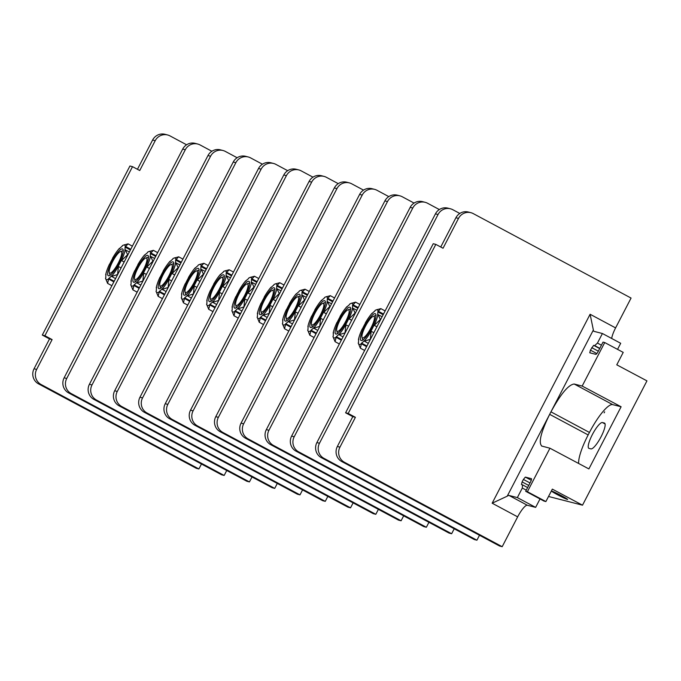 <?xml version="1.0" encoding="UTF-8"?>
<svg xmlns="http://www.w3.org/2000/svg" width="681" height="681" viewBox="0 0 681 681"><rect width="100%" height="100%" fill="white"/><g stroke="black" fill="none" stroke-linecap="round" stroke-linejoin="round"><path stroke-width="1.02" d="M338.236 183.64L326.446 177.332A11.219 10.896 104.4 0 0 311.668 182.125L193.098 410.856A11.219 10.896 104.4 0 0 197.567 425.957L350.545 507.83L353.116 502.876M222.84 432.435L220.252 431.771A11.219 10.896 -75.6 0 1 215.783 416.67L334.345 187.939A11.219 10.896 -75.6 0 1 346.757 182.219L349.344 182.883A11.219 10.896 104.4 0 0 336.942 188.603L218.38 417.334A11.219 10.896 104.4 0 0 222.84 432.435L375.818 514.308L378.389 509.354M220.252 431.771L373.231 513.644L375.818 514.308M363.509 190.118L351.719 183.81A11.219 10.896 104.4 0 0 349.344 182.883M604.719 342.552L623.217 352.383L616.773 364.82L646.95 380.875L582.51 505.183L552.334 489.128L545.89 501.565L527.4 491.725L549.95 448.217L588.886 468.928L621.106 406.77L582.17 386.059L604.719 342.552L603.017 342.109L598.122 351.558A3.362 0.783 118.2 0 1 595.798 354.341L589.737 352.784M530.014 482.948L523.4 479.433L525.332 477.109L531.359 478.658A3.362 0.783 118.2 0 1 531.401 478.675A3.362 0.783 118.2 0 1 530.593 481.842L525.698 491.29L527.4 491.725M582.51 505.183L548.528 496.475M567.35 499.42A8.972 0.494 27.4 0 1 558.275 495.138A8.972 0.494 27.4 0 1 551.712 491.154A8.972 0.494 27.4 0 1 551.959 491.18A8.972 0.494 27.4 0 1 560.599 495.232A8.972 0.494 27.4 0 1 567.622 499.403A8.972 0.494 27.4 0 1 567.35 499.42M155.208 140.686L152.612 140.022A11.219 10.896 -75.6 0 1 165.023 134.31L167.611 134.974A11.219 10.896 104.4 0 0 155.208 140.686L139.741 170.522L132.523 166.666L44.895 335.724L52.105 339.589L36.646 369.425A11.219 10.896 104.4 0 0 41.107 384.518L198.895 468.971L201.465 464.016M152.612 140.022L137.443 169.297M132.523 166.666L129.935 165.994L42.299 335.061L49.517 338.925L34.05 368.761A11.219 10.896 -75.6 0 0 38.519 383.854L196.307 468.307L198.895 468.971M186.585 144.781L169.986 135.894A11.219 10.896 104.4 0 0 167.611 134.974M71.19 393.567L68.602 392.903A11.219 10.896 -75.6 0 1 64.133 377.81L182.704 149.079A11.219 10.896 -75.6 0 1 195.106 143.359L197.694 144.023A11.219 10.896 104.4 0 0 185.292 149.743L66.729 378.474A11.219 10.896 104.4 0 0 71.19 393.567L224.168 475.449L226.739 470.494M68.602 392.903L221.58 474.785L224.168 475.449M211.859 151.259L200.069 144.942A11.219 10.896 104.4 0 0 197.694 144.023M96.472 400.045L93.876 399.381A11.219 10.896 -75.6 0 1 89.407 384.288L207.977 155.557A11.219 10.896 -75.6 0 1 220.38 149.837L222.976 150.501A11.219 10.896 104.4 0 0 210.565 156.221L92.003 384.952A11.219 10.896 104.4 0 0 96.472 400.045L249.442 481.927L252.013 476.972M93.876 399.381L246.854 481.263L249.442 481.927M237.133 157.737L225.343 151.42A11.219 10.896 104.4 0 0 222.976 150.501M121.746 406.523L119.149 405.859A11.219 10.896 -75.6 0 1 114.689 390.766L233.251 162.027A11.219 10.896 -75.6 0 1 245.654 156.315L248.25 156.979A11.219 10.896 104.4 0 0 235.839 162.691L117.277 391.43A11.219 10.896 104.4 0 0 121.746 406.523L274.724 488.396L277.286 483.45M119.149 405.859L272.128 487.732L274.724 488.396M262.415 164.215L250.617 157.898A11.219 10.896 104.4 0 0 248.25 156.979M147.019 413.001L144.423 412.337A11.219 10.896 -75.6 0 1 139.963 397.244L258.525 168.505A11.219 10.896 -75.6 0 1 270.927 162.793L273.524 163.457A11.219 10.896 104.4 0 0 261.112 169.169L142.55 397.908A11.219 10.896 104.4 0 0 147.019 413.001L299.998 494.874L302.56 489.92M144.423 412.337L297.401 494.21L299.998 494.874M287.688 170.693L275.89 164.376A11.219 10.896 104.4 0 0 273.524 163.457M172.293 419.479L169.697 418.815A11.219 10.896 -75.6 0 1 165.236 403.722L283.798 174.983A11.219 10.896 -75.6 0 1 296.201 169.263L298.797 169.935A11.219 10.896 104.4 0 0 286.395 175.647L167.824 404.386A11.219 10.896 104.4 0 0 172.293 419.479L325.271 501.352L327.833 496.398M169.697 418.815L322.675 500.688L325.271 501.352M312.962 177.162L301.164 170.854A11.219 10.896 104.4 0 0 298.797 169.935M197.567 425.957L194.979 425.293A11.219 10.896 -75.6 0 1 190.51 410.192L309.072 181.461A11.219 10.896 -75.6 0 1 321.483 175.741L324.071 176.405M194.979 425.293L347.948 507.166L350.545 507.83M232.306 307.48L232.059 307.233A19.494 4.52 118.2 0 1 235.839 296.575L236.009 296.618A18.753 4.35 118.2 0 1 239.099 290.651L239.074 290.693M256.788 282.334L251.391 279.448L251.774 278.887A19.494 4.52 -61.8 0 0 249.799 277.525A19.494 4.52 -61.8 0 0 248.684 278.095L248.471 278.699A18.753 4.35 118.2 0 0 245.577 281.338L246.088 280.785M250.157 277.431L254.473 276.248L258.754 278.538M254.473 276.248L251.927 278.861L257.146 281.653M251.391 279.448A18.753 4.35 118.2 0 1 251.187 282.777L251.578 282.215A19.494 4.52 118.2 0 1 247.799 292.881L247.629 292.83A18.753 4.35 118.2 0 1 244.53 298.797L244.709 298.848A19.494 4.52 118.2 0 1 237.839 308.714L241.925 311.004M251.578 282.215L255.75 284.335M251.723 282.189L254.132 287.45M253.809 287.271L247.918 292.932L250.557 294.345M250.54 294.388L247.629 292.83M238.929 290.608A19.494 4.52 118.2 0 1 245.79 280.734M232.059 307.233L232.451 306.671A18.753 4.35 118.2 0 0 232.247 310L231.863 310.562A19.494 4.52 -61.8 0 0 231.932 310.902A19.494 4.52 -61.8 0 0 234.945 311.353L235.166 310.749A18.753 4.35 118.2 0 0 238.052 308.11L237.839 308.714M234.843 308.178A15.178 3.524 -61.8 0 0 245.126 296.005A15.178 3.524 -61.8 0 0 248.982 281.347A15.178 3.524 -61.8 0 0 248.786 281.27A15.178 3.524 -61.8 0 0 238.512 293.443A15.178 3.524 -61.8 0 0 234.656 308.101A15.178 3.524 -61.8 0 0 234.843 308.178M244.709 298.848L247.467 300.312M244.828 298.899L243.892 307.216M243.56 307.037L237.907 308.851M240.563 313.635L235.166 310.749M234.945 311.353L240.223 314.281M235.013 311.489L233.975 315.78L238.265 318.07M233.975 315.78L231.898 310.689M235.635 304.85A12.198 2.835 -61.8 0 1 239.32 293.392A12.198 2.835 -61.8 0 1 246.811 283.96A12.198 2.835 -61.8 0 1 247.424 283.909A12.198 2.835 118.2 0 1 244.641 295.443A12.198 2.835 118.2 0 1 236.213 305.539A12.198 2.835 -61.8 0 1 235.635 304.85L236.409 307.71M207.033 301.002L206.786 300.755A19.494 4.52 118.2 0 1 210.557 290.097L210.735 290.14A18.753 4.35 118.2 0 1 213.825 284.173L213.8 284.215M231.514 275.856L226.118 272.97L226.501 272.409A19.494 4.52 -61.8 0 0 224.526 271.047A19.494 4.52 -61.8 0 0 223.411 271.617L223.198 272.221A18.753 4.35 118.2 0 0 220.303 274.86L220.814 274.315M224.883 270.953L229.191 269.77L233.481 272.06M229.191 269.77L226.654 272.383L231.863 275.175M226.118 272.97A18.753 4.35 118.2 0 1 225.913 276.299L226.305 275.737A19.494 4.52 118.2 0 1 222.525 286.403L222.355 286.36A18.753 4.35 118.2 0 1 219.256 292.319L219.435 292.37A19.494 4.52 118.2 0 1 212.566 302.236L216.652 304.526M226.305 275.737L230.476 277.865M226.45 275.711L228.859 280.972M228.535 280.793L222.644 286.454L225.283 287.867M225.258 287.918L222.355 286.36M213.655 284.13A19.494 4.52 118.2 0 1 220.516 274.256M206.786 300.755L207.169 300.193A18.753 4.35 118.2 0 0 206.973 303.522L206.581 304.084A19.494 4.52 -61.8 0 0 206.658 304.433A19.494 4.52 -61.8 0 0 209.671 304.875L209.884 304.271A18.753 4.35 118.2 0 0 212.778 301.632L212.566 302.236M209.569 301.7A15.178 3.524 -61.8 0 0 219.852 289.527A15.178 3.524 -61.8 0 0 223.7 274.869A15.178 3.524 -61.8 0 0 223.513 274.801A15.178 3.524 -61.8 0 0 213.238 286.965A15.178 3.524 -61.8 0 0 209.382 301.623A15.178 3.524 -61.8 0 0 209.569 301.7M219.435 292.37L222.193 293.834M219.554 292.421L218.618 300.738M218.286 300.559L212.634 302.373M215.281 307.165L209.884 304.271M209.671 304.875L214.949 307.803M209.739 305.011L208.701 309.302L212.991 311.592M208.701 309.302L206.624 304.211M210.352 298.372A12.198 2.835 -61.8 0 1 214.047 286.914A12.198 2.835 -61.8 0 1 221.538 277.482A12.198 2.835 -61.8 0 1 222.151 277.431A12.198 2.835 118.2 0 1 219.359 288.974A12.198 2.835 118.2 0 1 210.94 299.061A12.198 2.835 -61.8 0 1 210.352 298.372L211.136 301.232M181.759 294.524L181.512 294.277A19.494 4.52 118.2 0 1 185.283 283.619L185.462 283.662A18.753 4.35 118.2 0 1 188.552 277.695L188.526 277.737M206.232 269.378L200.835 266.492L201.227 265.939A19.494 4.52 -61.8 0 0 199.252 264.568A19.494 4.52 -61.8 0 0 198.137 265.147L197.924 265.743A18.753 4.35 118.2 0 0 195.03 268.382L195.541 267.837M199.61 264.483L203.917 263.292L208.207 265.59M203.917 263.292L201.38 265.905L206.59 268.697M200.835 266.492A18.753 4.35 118.2 0 1 200.64 269.821L201.023 269.267A19.494 4.52 118.2 0 1 197.252 279.925L197.073 279.882A18.753 4.35 118.2 0 1 193.983 285.85L194.162 285.892A19.494 4.52 118.2 0 1 187.292 295.758L191.378 298.048M201.023 269.267L205.194 271.387M201.176 269.233L203.585 274.494M203.261 274.315L197.371 279.985L200.01 281.398M199.984 281.44L197.073 279.882M188.382 277.652A19.494 4.52 118.2 0 1 195.243 267.778M181.512 294.277L181.895 293.724A18.753 4.35 118.2 0 0 181.699 297.052L181.308 297.606A19.494 4.52 -61.8 0 0 181.384 297.955A19.494 4.52 -61.8 0 0 184.398 298.397L184.611 297.793A18.753 4.35 118.2 0 0 187.505 295.154L187.292 295.758M184.296 295.222A15.178 3.524 -61.8 0 0 194.579 283.049A15.178 3.524 -61.8 0 0 198.426 268.391A15.178 3.524 -61.8 0 0 198.239 268.323A15.178 3.524 -61.8 0 0 187.965 280.487A15.178 3.524 -61.8 0 0 184.108 295.145A15.178 3.524 -61.8 0 0 184.296 295.222M194.162 285.892L196.92 287.356M194.281 285.943L193.344 294.26M193.012 294.081L187.352 295.894M190.008 300.687L184.611 297.793M184.398 298.397L189.676 301.325M184.457 298.533L183.427 302.824L187.709 305.114M183.427 302.824L181.35 297.733M185.079 291.902A12.198 2.835 -61.8 0 1 188.773 280.436A12.198 2.835 -61.8 0 1 196.264 271.004A12.198 2.835 -61.8 0 1 196.877 270.953A12.198 2.835 118.2 0 1 194.085 282.496A12.198 2.835 118.2 0 1 185.666 292.583A12.198 2.835 -61.8 0 1 185.079 291.902L185.862 294.754M156.485 288.046L156.238 287.799A19.494 4.52 118.2 0 1 160.009 277.141L160.188 277.184A18.753 4.35 118.2 0 1 163.278 271.217L163.253 271.259M180.959 262.909L175.562 260.014L175.953 259.461A19.494 4.52 -61.8 0 0 173.978 258.099A19.494 4.52 -61.8 0 0 172.863 258.669L172.651 259.265A18.753 4.35 118.2 0 0 169.756 261.904L170.259 261.359M174.336 258.005L178.643 256.814L182.925 259.112M178.643 256.814L176.098 259.427L181.316 262.219M175.562 260.014A18.753 4.35 118.2 0 1 175.366 263.343L175.749 262.789A19.494 4.52 118.2 0 1 171.978 273.447L171.799 273.404A18.753 4.35 118.2 0 1 168.709 279.372L168.879 279.414A19.494 4.52 118.2 0 1 162.018 289.28L166.104 291.57M175.749 262.789L179.92 264.909M175.902 262.755L178.311 268.016M177.979 267.846L172.097 273.507L174.736 274.92M174.711 274.962L171.799 273.404M163.099 271.174A19.494 4.52 118.2 0 1 169.969 261.308M156.238 287.799L156.621 287.246A18.753 4.35 118.2 0 0 156.426 290.574L156.034 291.127A19.494 4.52 -61.8 0 0 156.111 291.477A19.494 4.52 -61.8 0 0 159.124 291.919L159.337 291.315A18.753 4.35 118.2 0 0 162.231 288.684L162.018 289.28M159.022 288.744A15.178 3.524 -61.8 0 0 169.297 276.571A15.178 3.524 -61.8 0 0 173.153 261.913A15.178 3.524 -61.8 0 0 172.965 261.844A15.178 3.524 -61.8 0 0 162.691 274.017A15.178 3.524 -61.8 0 0 158.835 288.676A15.178 3.524 -61.8 0 0 159.022 288.744M168.879 279.414L171.646 280.887M168.999 279.474L168.062 287.782M167.739 287.603L162.078 289.416M164.734 294.209L159.337 291.315M159.124 291.919L164.402 294.847M159.184 292.055L158.154 296.346L162.436 298.644M158.154 296.346L156.068 291.264M159.805 285.424A12.198 2.835 -61.8 0 1 163.5 273.958A12.198 2.835 -61.8 0 1 170.991 264.526A12.198 2.835 -61.8 0 1 171.603 264.475A12.198 2.835 118.2 0 1 168.811 276.018A12.198 2.835 118.2 0 1 160.384 286.105A12.198 2.835 -61.8 0 1 159.805 285.424L160.58 288.276M131.212 281.568L130.956 281.321A19.494 4.52 118.2 0 1 134.736 270.663L134.906 270.706A18.753 4.35 118.2 0 1 138.005 264.739L137.979 264.781M155.685 256.431L150.288 253.536L150.68 252.983A19.494 4.52 -61.8 0 0 148.696 251.621A19.494 4.52 -61.8 0 0 147.59 252.191L147.377 252.796A18.753 4.35 118.2 0 0 144.483 255.426L144.985 254.881M149.062 251.527L153.37 250.336L157.651 252.634M153.37 250.336L150.824 252.949L156.043 255.741M150.288 253.536A18.753 4.35 118.2 0 1 150.092 256.865L150.475 256.311A19.494 4.52 118.2 0 1 146.704 266.969L146.526 266.926A18.753 4.35 118.2 0 1 143.436 272.894L143.606 272.936A19.494 4.52 118.2 0 1 136.745 282.802L140.822 285.092M150.475 256.311L154.647 258.431M150.629 256.277L153.038 261.538M152.706 261.368L146.824 267.029L149.462 268.442M149.437 268.484L146.526 266.926M137.826 264.696A19.494 4.52 118.2 0 1 144.695 254.83M130.956 281.321L131.348 280.768A18.753 4.35 118.2 0 0 131.152 284.096L130.761 284.649A19.494 4.52 -61.8 0 0 130.837 284.998A19.494 4.52 -61.8 0 0 133.851 285.441L134.063 284.845A18.753 4.35 118.2 0 0 136.958 282.206L136.745 282.802M133.748 282.266A15.178 3.524 -61.8 0 0 144.023 270.102A15.178 3.524 -61.8 0 0 147.879 255.435A15.178 3.524 -61.8 0 0 147.692 255.366A15.178 3.524 -61.8 0 0 137.409 267.539A15.178 3.524 -61.8 0 0 133.561 282.198A15.178 3.524 -61.8 0 0 133.748 282.266M143.606 272.936L146.364 274.409M143.725 272.996L142.789 281.304M142.465 281.134L136.804 282.947M139.46 287.731L134.063 284.845M133.851 285.441L139.128 288.369M133.91 285.586L132.88 289.868L137.162 292.166M132.88 289.868L130.795 284.786M134.532 278.946A12.198 2.835 -61.8 0 1 138.226 267.48A12.198 2.835 -61.8 0 1 145.717 258.048A12.198 2.835 -61.8 0 1 146.321 258.005A12.198 2.835 118.2 0 1 143.538 269.54A12.198 2.835 118.2 0 1 135.11 279.636A12.198 2.835 -61.8 0 1 134.532 278.946L135.306 281.798M105.93 275.09L105.683 274.843A19.494 4.52 118.2 0 1 109.462 264.185L109.632 264.228A18.753 4.35 118.2 0 1 112.731 258.261L112.706 258.303M130.411 249.953L125.015 247.058L125.406 246.505A19.494 4.52 -61.8 0 0 123.423 245.143A19.494 4.52 -61.8 0 0 122.316 245.713L122.103 246.318A18.753 4.35 118.2 0 0 119.209 248.957L119.711 248.403M123.78 245.049L128.096 243.858L132.378 246.156M128.096 243.858L125.551 246.471L130.769 249.263M125.015 247.058A18.753 4.35 118.2 0 1 124.819 250.387L125.202 249.833A19.494 4.52 118.2 0 1 121.431 260.491L121.252 260.448A18.753 4.35 118.2 0 1 118.162 266.416L118.332 266.458A19.494 4.52 118.2 0 1 111.471 276.333L115.549 278.623M125.202 249.833L129.373 251.953M125.355 249.799L127.764 255.06M127.432 254.89L121.541 260.551L124.189 261.964M124.163 262.006L121.252 260.448M112.552 258.218A19.494 4.52 118.2 0 1 119.422 248.352M105.683 274.843L106.074 274.29A18.753 4.35 118.2 0 0 105.87 277.618L105.487 278.171A19.494 4.52 -61.8 0 0 105.564 278.52A19.494 4.52 -61.8 0 0 108.577 278.963L108.79 278.367A18.753 4.35 118.2 0 0 111.684 275.728L111.471 276.333M108.475 275.788A15.178 3.524 -61.8 0 0 118.749 263.624A15.178 3.524 -61.8 0 0 122.606 248.965A15.178 3.524 -61.8 0 0 122.418 248.888A15.178 3.524 -61.8 0 0 112.135 261.061A15.178 3.524 -61.8 0 0 108.288 275.72A15.178 3.524 -61.8 0 0 108.475 275.788M118.332 266.458L121.09 267.931M118.451 266.518L117.515 274.826M117.192 274.656L111.531 276.469M114.187 281.253L108.79 278.367M108.577 278.963L113.855 281.9M108.637 279.108L107.607 283.39L111.888 285.688M107.607 283.39L105.521 278.308M109.258 272.468A12.198 2.835 -61.8 0 1 112.944 261.002A12.198 2.835 -61.8 0 1 120.443 251.578A12.198 2.835 -61.8 0 1 121.048 251.527A12.198 2.835 118.2 0 1 118.264 263.062A12.198 2.835 118.2 0 1 109.837 273.158A12.198 2.835 -61.8 0 1 109.258 272.468L110.033 275.328M49.517 338.925L52.105 339.589M42.299 335.061L44.895 335.724M248.114 438.904L245.526 438.241A11.219 10.896 -75.6 0 1 241.057 423.148L359.619 194.417A11.219 10.896 -75.6 0 1 372.03 188.697L374.618 189.361A11.219 10.896 104.4 0 0 362.215 195.081L243.653 423.812A11.219 10.896 104.4 0 0 248.114 438.904L401.092 520.786L403.663 515.832M245.526 438.241L398.504 520.122L401.092 520.786M388.783 196.596L376.993 190.288A11.219 10.896 104.4 0 0 374.618 189.361M273.396 445.383L270.8 444.719A11.219 10.896 -75.6 0 1 266.331 429.626L384.901 200.895A11.219 10.896 -75.6 0 1 397.304 195.175L399.9 195.839A11.219 10.896 104.4 0 0 387.489 201.559L268.927 430.29A11.219 10.896 104.4 0 0 273.396 445.383L426.366 527.264L428.936 522.31M270.8 444.719L423.778 526.6L426.366 527.264M414.057 203.074L402.267 196.758A11.219 10.896 104.4 0 0 399.9 195.839M298.67 451.861L296.073 451.197A11.219 10.896 -75.6 0 1 291.604 436.104L410.175 207.373A11.219 10.896 -75.6 0 1 422.578 201.653L425.174 202.317A11.219 10.896 104.4 0 0 412.763 208.037L294.201 436.768A11.219 10.896 104.4 0 0 298.67 451.861L451.639 533.742L454.21 528.788M296.073 451.197L449.051 533.078L451.639 533.742M439.339 209.552L427.54 203.236A11.219 10.896 104.4 0 0 425.174 202.317M323.943 458.339L321.347 457.675A11.219 10.896 -75.6 0 1 316.886 442.582L435.448 213.843A11.219 10.896 -75.6 0 1 447.851 208.131L450.447 208.795A11.219 10.896 104.4 0 0 438.036 214.515L319.474 443.246A11.219 10.896 104.4 0 0 323.943 458.339L476.921 540.212L479.484 535.266M321.347 457.675L474.325 539.548L476.921 540.212M459.803 213.451L452.814 209.714A11.219 10.896 104.4 0 0 450.447 208.795M458.5 218.414L455.912 217.75A11.219 10.896 -75.6 0 1 468.315 212.029L470.911 212.693A11.219 10.896 104.4 0 0 458.5 218.414L443.042 248.25L435.823 244.385L348.187 413.452L355.405 417.308L339.938 447.145A11.219 10.896 104.4 0 0 344.407 462.246L502.195 546.69L517.654 516.862A14.02 3.252 118.2 0 1 527.341 505.259L509.065 495.47L517.356 497.598L535.641 507.379L527.341 505.259M455.912 217.75L440.743 247.016M435.823 244.385L433.235 243.721L345.599 412.788L352.809 416.644L337.35 446.481A11.219 10.896 -75.6 0 0 341.811 461.573L499.599 546.026L502.195 546.69M578.646 463.48A33.658 7.806 118.2 0 1 588.154 434.938L589.44 432.452L550.955 411.852L593.364 330.013A14.02 3.252 -61.8 0 0 593.943 331.315A14.02 3.252 -61.8 0 0 594.121 331.383L602.413 333.511L620.697 343.292L617.548 349.37M470.911 212.693A11.219 10.896 104.4 0 1 473.278 213.621L631.066 298.065L615.598 327.901A14.02 3.252 -61.8 0 0 611.7 338.474M589.772 352.801L590.41 350.145L593.636 345.344L594.675 345.607L597.458 343.071L601.425 345.19M582.17 386.059L574.194 384.016C568.49 384.654 560.752 393.933 550.963 411.843L549.661 414.346L588.154 434.938M602.413 333.511L597.458 343.071M549.95 448.217L541.565 446.012M589.44 432.452A33.658 7.806 118.2 0 1 612.679 404.616L621.106 406.77M604.141 412.848L604.651 411.852L604.141 412.848M589.014 448.396L590.955 448.898A14.582 3.388 -61.8 0 0 600.838 437.202A14.582 3.388 -61.8 0 0 604.541 423.114A14.582 3.388 -61.8 0 0 604.362 423.037L602.413 422.543A14.582 3.388 -61.8 0 0 592.538 434.24A14.582 3.388 -61.8 0 0 588.835 448.328A14.582 3.388 -61.8 0 0 589.014 448.396M541.982 446.174C538.203 443.101 540.765 432.495 549.661 414.354L507.226 496.177A14.02 3.252 118.2 0 1 509.065 495.47M523.4 479.433L522.106 481.918L528.728 485.434M517.356 497.598L522.31 488.039L522.506 484.838L521.433 484.557M521.467 484.574L522.106 481.918M545.89 501.565L543.974 501.071L525.698 491.29M540.007 498.952L535.641 507.379M522.506 484.838L527.622 487.57M522.31 488.039L526.277 490.158M507.226 496.177L492.159 503.208L590.104 314.256L593.364 330.013M352.809 416.644L355.405 417.308M345.599 412.788L348.187 413.452M594.675 345.607L599.791 348.34M358.683 339.862L358.436 339.615A19.494 4.52 118.2 0 1 362.207 328.957L362.386 329A18.753 4.35 118.2 0 1 365.476 323.032L365.45 323.075M383.156 314.724L377.759 311.83L378.151 311.277A19.494 4.52 -61.8 0 0 376.176 309.915A19.494 4.52 -61.8 0 0 375.061 310.485L374.848 311.081A18.753 4.35 118.2 0 0 371.954 313.72L372.456 313.175M376.533 309.821L380.841 308.629L385.131 310.928M380.841 308.629L378.295 311.243L383.514 314.035M377.759 311.83A18.753 4.35 118.2 0 1 377.563 315.158L377.946 314.605A19.494 4.52 118.2 0 1 374.175 325.263L373.997 325.22A18.753 4.35 118.2 0 1 370.907 331.187L371.085 331.23A19.494 4.52 118.2 0 1 364.216 341.096L368.302 343.386M377.946 314.605L382.118 316.725M378.1 314.571L380.509 319.832M380.185 319.661L374.295 325.322L376.933 326.735M376.908 326.778L373.997 325.22M365.305 322.99A19.494 4.52 118.2 0 1 372.166 313.124M358.436 339.615L358.819 339.061A18.753 4.35 118.2 0 0 358.623 342.39L358.232 342.943A19.494 4.52 -61.8 0 0 358.308 343.292A19.494 4.52 -61.8 0 0 361.322 343.735L361.534 343.13A18.753 4.35 118.2 0 0 364.429 340.5L364.216 341.096M361.219 340.56A15.178 3.524 -61.8 0 0 371.494 328.387A15.178 3.524 -61.8 0 0 375.35 313.728A15.178 3.524 -61.8 0 0 375.163 313.66A15.178 3.524 -61.8 0 0 364.888 325.833A15.178 3.524 -61.8 0 0 361.032 340.491A15.178 3.524 -61.8 0 0 361.219 340.56M371.085 331.23L373.843 332.703M371.196 331.289L370.26 339.598M369.936 339.419L364.275 341.232M366.931 346.025L361.534 343.13M361.322 343.735L366.599 346.663M361.381 343.871L360.351 348.161L364.633 350.46M360.351 348.161L358.266 343.079M362.003 337.24A12.198 2.835 -61.8 0 1 365.697 325.773A12.198 2.835 -61.8 0 1 373.188 316.342A12.198 2.835 -61.8 0 1 373.801 316.29A12.198 2.835 118.2 0 1 371.009 327.833A12.198 2.835 118.2 0 1 362.581 337.921A12.198 2.835 -61.8 0 1 362.003 337.24L362.786 340.091M333.409 333.384L333.162 333.137A19.494 4.52 118.2 0 1 336.933 322.479L337.112 322.522A18.753 4.35 118.2 0 1 340.202 316.554L340.177 316.597M357.883 308.246L352.486 305.352L352.877 304.799A19.494 4.52 -61.8 0 0 350.902 303.437A19.494 4.52 -61.8 0 0 349.787 304.007L349.574 304.611A18.753 4.35 118.2 0 0 346.68 307.242L347.182 306.697M351.26 303.343L355.567 302.151L359.849 304.45M355.567 302.151L353.022 304.765L358.24 307.557M352.486 305.352A18.753 4.35 118.2 0 1 352.29 308.68L352.673 308.127A19.494 4.52 118.2 0 1 348.902 318.785L348.723 318.742A18.753 4.35 118.2 0 1 345.633 324.709L345.803 324.752A19.494 4.52 118.2 0 1 338.942 334.618L343.028 336.908M352.673 308.127L356.844 310.247M352.826 308.093L355.235 313.354M354.903 313.183L349.021 318.844L351.66 320.257M351.634 320.3L348.723 318.742M340.023 316.512A19.494 4.52 118.2 0 1 346.893 306.646M333.162 333.137L333.545 332.583A18.753 4.35 118.2 0 0 333.349 335.912L332.958 336.465A19.494 4.52 -61.8 0 0 333.035 336.814A19.494 4.52 -61.8 0 0 336.048 337.257L336.261 336.661A18.753 4.35 118.2 0 0 339.155 334.022L338.942 334.618M335.946 334.082A15.178 3.524 -61.8 0 0 346.22 321.917A15.178 3.524 -61.8 0 0 350.077 307.25A15.178 3.524 -61.8 0 0 349.889 307.182A15.178 3.524 -61.8 0 0 339.606 319.355A15.178 3.524 -61.8 0 0 335.759 334.013A15.178 3.524 -61.8 0 0 335.946 334.082M345.803 324.752L348.561 326.225M345.922 324.811L344.986 333.12M344.663 332.949L339.002 334.763M341.658 339.547L336.261 336.661M336.048 337.257L341.326 340.185M336.108 337.401L335.078 341.683L339.359 343.982M335.078 341.683L332.992 336.601M336.729 330.762A12.198 2.835 -61.8 0 1 340.423 319.295A12.198 2.835 -61.8 0 1 347.914 309.872A12.198 2.835 -61.8 0 1 348.519 309.821A12.198 2.835 118.2 0 1 345.735 321.355A12.198 2.835 118.2 0 1 337.308 331.451A12.198 2.835 -61.8 0 1 336.729 330.762L337.504 333.613M308.135 326.906L307.88 326.659A19.494 4.52 118.2 0 1 311.66 316.001L311.83 316.044A18.753 4.35 118.2 0 1 314.928 310.076L314.903 310.119M332.609 301.768L327.212 298.874L327.604 298.321A19.494 4.52 -61.8 0 0 325.62 296.959A19.494 4.52 -61.8 0 0 324.514 297.529L324.301 298.133A18.753 4.35 118.2 0 0 321.406 300.772L321.909 300.219M325.978 296.865L330.294 295.673L334.575 297.972M330.294 295.673L327.748 298.287L332.966 301.079M327.212 298.874A18.753 4.35 118.2 0 1 327.016 302.202L327.399 301.649A19.494 4.52 118.2 0 1 323.628 312.307L323.449 312.264A18.753 4.35 118.2 0 1 320.359 318.231L320.53 318.274A19.494 4.52 118.2 0 1 313.669 328.148L317.746 330.438M327.399 301.649L331.57 303.769M327.552 301.615L329.962 306.876M329.63 306.705L323.747 312.366L326.386 313.779M326.361 313.822L323.449 312.264M314.75 310.034A19.494 4.52 118.2 0 1 321.619 300.168M307.88 326.659L308.272 326.105A18.753 4.35 118.2 0 0 308.067 329.434L307.684 329.987A19.494 4.52 -61.8 0 0 307.761 330.336A19.494 4.52 -61.8 0 0 310.774 330.779L310.987 330.183A18.753 4.35 118.2 0 0 313.881 327.544L313.669 328.148M310.672 327.604A15.178 3.524 -61.8 0 0 320.947 315.439A15.178 3.524 -61.8 0 0 324.803 300.781A15.178 3.524 -61.8 0 0 324.616 300.704A15.178 3.524 -61.8 0 0 314.333 312.877A15.178 3.524 -61.8 0 0 310.485 327.535A15.178 3.524 -61.8 0 0 310.672 327.604M320.53 318.274L323.288 319.747M320.649 318.333L319.712 326.642M319.389 326.471L313.728 328.285M316.384 333.069L310.987 330.183M310.774 330.779L316.052 333.716M310.834 330.923L309.804 335.205L314.086 337.504M309.804 335.205L307.718 330.123M311.455 324.284A12.198 2.835 -61.8 0 1 315.15 312.817A12.198 2.835 -61.8 0 1 322.641 303.394A12.198 2.835 -61.8 0 1 323.245 303.343A12.198 2.835 118.2 0 1 320.462 314.877A12.198 2.835 118.2 0 1 312.034 324.973A12.198 2.835 -61.8 0 1 311.455 324.284L312.23 327.144M282.853 320.428L282.606 320.189A19.494 4.52 118.2 0 1 286.386 309.523L286.556 309.574A18.753 4.35 118.2 0 1 289.655 303.607L289.629 303.649M307.335 295.29L301.938 292.404L302.321 291.843A19.494 4.52 -61.8 0 0 300.347 290.481A19.494 4.52 -61.8 0 0 299.24 291.051L299.019 291.655A18.753 4.35 118.2 0 0 296.133 294.294L296.635 293.741M300.704 290.387L305.02 289.204L309.302 291.494M305.02 289.204L302.475 291.808L307.693 294.601M301.938 292.404A18.753 4.35 118.2 0 1 301.734 295.733L302.126 295.171A19.494 4.52 118.2 0 1 298.346 305.829L298.176 305.786A18.753 4.35 118.2 0 1 295.086 311.753L295.256 311.796A19.494 4.52 118.2 0 1 288.395 321.67L292.472 323.96M302.126 295.171L306.297 297.291M302.279 295.137L304.688 300.406M304.356 300.227L298.465 305.888L301.113 307.301M301.087 307.344L298.176 305.786M289.476 303.556A19.494 4.52 118.2 0 1 296.346 293.69M282.606 320.189L282.998 319.627A18.753 4.35 118.2 0 0 282.794 322.956L282.411 323.518A19.494 4.52 -61.8 0 0 282.487 323.858A19.494 4.52 -61.8 0 0 285.501 324.309L285.714 323.705A18.753 4.35 118.2 0 0 288.608 321.066L288.395 321.67M285.399 321.126A15.178 3.524 -61.8 0 0 295.673 308.961A15.178 3.524 -61.8 0 0 299.529 294.303A15.178 3.524 -61.8 0 0 299.342 294.226A15.178 3.524 -61.8 0 0 289.059 306.399A15.178 3.524 -61.8 0 0 285.203 321.057A15.178 3.524 -61.8 0 0 285.399 321.126M295.256 311.796L298.014 313.269M295.375 311.855L294.439 320.164M294.115 319.993L288.455 321.807M291.11 326.591L285.714 323.705M285.501 324.309L290.778 327.238M285.56 324.445L284.53 328.736L288.812 331.026M284.53 328.736L282.445 323.645M286.182 317.806A12.198 2.835 -61.8 0 1 289.868 306.339A12.198 2.835 -61.8 0 1 297.359 296.916A12.198 2.835 -61.8 0 1 297.972 296.865A12.198 2.835 118.2 0 1 295.188 308.399A12.198 2.835 118.2 0 1 286.761 318.495A12.198 2.835 -61.8 0 1 286.182 317.806L286.956 320.666M265.505 320.76L260.227 317.831A19.494 4.52 -61.8 0 1 257.205 317.38A19.494 4.52 -61.8 0 1 257.137 317.04L257.52 316.478A18.753 4.35 118.2 0 1 257.724 313.149L257.58 313.95M257.333 313.711A19.494 4.52 118.2 0 1 261.112 303.045L261.283 303.096A18.753 4.35 118.2 0 1 264.381 297.129L264.202 297.078A19.494 4.52 118.2 0 1 271.064 287.212L271.361 287.263M282.062 288.812L276.665 285.926L277.048 285.365A19.494 4.52 -61.8 0 0 275.073 284.003A19.494 4.52 -61.8 0 0 273.958 284.573L273.745 285.177A18.753 4.35 118.2 0 0 270.851 287.816L271.064 287.212M275.43 283.909L279.746 282.726L284.028 285.016M279.746 282.726L277.201 285.33L282.419 288.123M276.665 285.926A18.753 4.35 118.2 0 1 276.46 289.255L276.852 288.693A19.494 4.52 118.2 0 1 273.072 299.359L272.902 299.308A18.753 4.35 118.2 0 1 269.804 305.275L269.982 305.318A19.494 4.52 118.2 0 1 263.113 315.192L267.199 317.482M276.852 288.693L281.023 290.813M276.997 288.667L279.414 293.928M279.082 293.749L273.192 299.41L275.831 300.823M275.814 300.866L272.902 299.308M269.982 305.318L272.74 306.79M270.102 305.377L269.165 313.694M268.833 313.515L263.181 315.329M265.837 320.113L260.44 317.227A18.753 4.35 118.2 0 0 263.334 314.588L263.113 315.192M260.227 317.831L260.44 317.227M260.287 317.967L259.248 322.258L263.538 324.548M259.248 322.258L257.171 317.167M260.116 314.656A15.178 3.524 -61.8 0 0 270.4 302.483A15.178 3.524 -61.8 0 0 274.256 287.825A15.178 3.524 -61.8 0 0 274.068 287.748A15.178 3.524 -61.8 0 0 263.785 299.921A15.178 3.524 -61.8 0 0 259.929 314.579A15.178 3.524 -61.8 0 0 260.116 314.656M260.908 311.328A12.198 2.835 -61.8 0 1 264.594 299.87A12.198 2.835 -61.8 0 1 272.085 290.438A12.198 2.835 -61.8 0 1 272.698 290.387A12.198 2.835 118.2 0 1 269.914 301.921A12.198 2.835 118.2 0 1 261.487 312.017A12.198 2.835 -61.8 0 1 260.908 311.328L261.683 314.188M531.282 480.267L525.332 477.109M309.072 181.461L311.668 182.125M193.098 410.856L190.51 410.192M167.824 404.386L165.236 403.722M283.798 174.983L286.395 175.647M142.55 397.908L139.963 397.244M258.525 168.505L261.112 169.169M117.277 391.43L114.689 390.766M233.251 162.027L235.839 162.691M92.003 384.952L89.407 384.288M207.977 155.557L210.565 156.221M66.729 378.474L64.133 377.81M182.704 149.079L185.292 149.743M41.107 384.518L38.519 383.854M36.646 369.425L34.05 368.761M218.38 417.334L215.783 416.67M334.345 187.939L336.942 188.603M590.41 350.145L596.837 353.567M517.654 516.862L492.159 503.208M615.598 327.901L590.104 314.256M339.938 447.145L337.35 446.481M344.407 462.246L341.811 461.573M599.68 348.553L593.636 345.344M598.318 351.175L591.704 347.659M612.679 404.616L574.194 384.016M602.413 422.543L605.077 423.965M319.474 443.246L316.886 442.582M435.448 213.843L438.036 214.515M294.201 436.768L291.604 436.104M410.175 207.373L412.763 208.037M268.927 430.29L266.331 429.626M384.901 200.895L387.489 201.559M243.653 423.812L241.057 423.148M359.619 194.417L362.215 195.081M249.799 277.525L251.051 277.107M246.811 283.96L249.621 283.024M224.526 271.047L225.777 270.629M221.538 277.482L224.347 276.546M199.252 264.568L200.503 264.151M196.264 271.004L199.073 270.068M173.978 258.099L175.221 257.673M170.991 264.526L173.8 263.59M148.696 251.621L149.948 251.204M145.717 258.048L148.526 257.112M123.423 245.143L124.674 244.726M120.443 251.578L123.244 250.634M376.176 309.915L377.427 309.489M373.188 316.342L375.997 315.405M350.902 303.437L352.145 303.019M347.914 309.872L350.724 308.927M325.62 296.959L326.871 296.541M322.641 303.394L325.441 302.449M300.347 290.481L301.598 290.063M297.359 296.916L300.168 295.98M275.073 284.003L276.324 283.585M272.085 290.438L274.894 289.502"/></g></svg>
